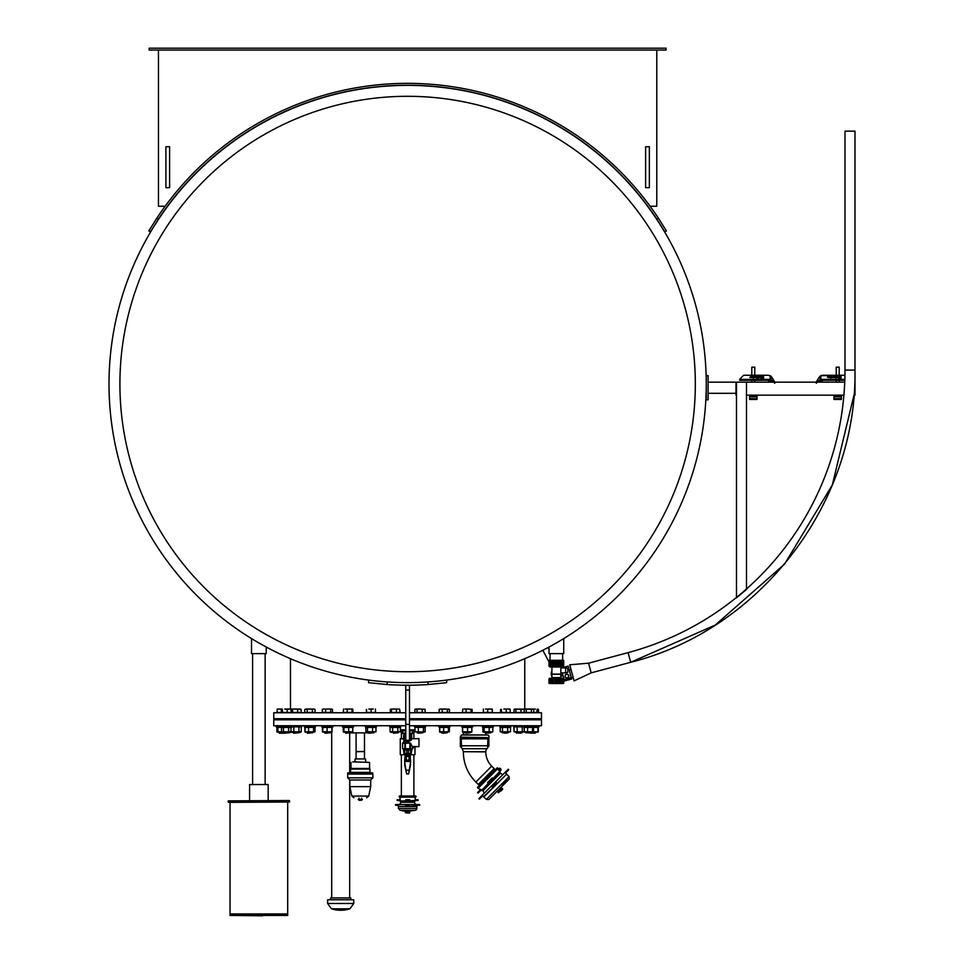 <?xml version="1.0" encoding="UTF-8"?>
<svg xmlns="http://www.w3.org/2000/svg" width="964" height="964" viewBox="0 0 964 964"><rect width="100%" height="100%" fill="white"/><g stroke="black" fill="none" stroke-linecap="round" stroke-linejoin="round"><path stroke-width="1.45" d="M409.483 685.223L409.483 740.268L405.76 740.268L405.76 685.223M409.483 690.067L405.76 690.067M563.723 638.578L563.723 653.628L549.034 653.628L549.034 647.025M266.221 647.025L266.221 653.628L251.532 653.628L251.532 638.578M650.11 206.248L656.785 206.248L656.785 50.056M158.458 50.056L158.458 206.248L165.133 206.248M149.167 48.2L666.076 48.2L666.076 50.056L149.167 50.056L149.167 48.2M666.401 230.926L658.508 218.31L656.906 219.262L664.799 231.866L666.401 230.926M156.734 218.31L148.842 230.926L150.444 231.866L158.337 219.262L156.734 218.31A300.672 300.672 0 0 1 658.508 218.31M656.906 219.262A298.804 298.804 0 0 0 158.337 219.262M645.627 187.655L645.627 146.745L649.35 146.745L649.35 187.655L645.627 187.655M165.904 187.655L165.904 146.745L169.616 146.745L169.616 187.655L165.904 187.655M567.808 672.342L567.82 668.426L565.603 667.763L565.591 672.993L567.808 672.342M565.591 672.993L565.603 667.763M560.843 667.847L565.603 667.871M549.552 660.316L549.673 666.365L549.046 666.365L549.046 660.316L555.613 660.316L555.915 666.365L555.3 666.365L556.373 666.51L556.843 660.316L563.711 660.316L563.687 666.365L563.651 660.316M555.613 660.316L555.915 666.365L556.228 660.316L556.843 660.316M554.408 660.316L554.408 666.365L554.698 660.316M554.107 660.316L554.107 666.365L552.191 666.365L552.191 660.316L552.191 666.377L553.529 666.365L553.529 660.316M550.625 660.316L550.625 666.365L551.697 666.365L551.697 660.316M552.191 666.365L551.468 666.365L551.468 660.316M551.239 660.316L551.239 666.365L551.034 660.316M549.95 660.316L550.107 653.628M549.046 660.316L549.046 666.365L549.07 660.316M549.203 660.316L549.07 666.365L550.058 667.016L562.699 667.016L560.843 667.016L560.843 674.077L551.914 674.077L551.914 667.016L550.058 667.016M549.444 660.316L549.444 666.365L549.275 660.316M549.36 666.365L549.36 660.316M549.95 666.365L549.673 660.316M549.673 666.365L549.805 660.316M550.625 666.365L550.263 660.316M550.263 666.365L550.444 660.316M551.239 666.365L550.83 660.316M551.938 666.365L551.938 660.316L551.697 666.365M552.444 666.365L552.444 660.316M552.709 666.365L552.709 660.316M552.975 666.365L552.975 660.316M553.252 666.365L553.252 660.316M553.818 666.365L553.818 660.316M555.3 660.316L555.3 666.365L554.999 660.316M556.373 666.51L556.529 660.316M563.482 660.316L563.482 666.365L557.144 666.365L557.144 660.316M556.843 666.365L557.445 660.316M557.746 666.365L557.746 660.316M558.048 666.365L558.048 660.316M558.638 660.316L558.638 666.365L558.349 660.316M558.638 666.365L558.927 660.316M559.216 666.365L559.216 660.316M559.771 660.316L559.771 666.365L559.494 660.316M560.048 666.365L560.048 660.316M560.301 666.365L560.301 660.316M560.566 666.365L560.807 660.316L560.566 666.365M560.807 666.365L563.398 666.365L561.048 666.365L561.048 660.316M561.289 666.365L561.289 660.316M561.506 666.365L561.506 660.316M561.723 666.365L561.723 660.316M562.12 660.316L562.12 666.365L561.928 660.316M562.12 666.365L562.313 660.316M562.482 666.365L562.482 660.316M562.651 666.365L562.651 660.316M562.952 660.316L562.952 666.365L562.807 660.316M563.193 660.316L563.193 666.365L563.072 660.316M563.193 666.365L563.301 660.316M563.301 666.365L563.398 660.316M563.554 666.365L563.554 660.316L563.554 666.365M563.699 666.365L563.699 660.316L563.711 666.365L562.699 667.016M551.914 677.572L560.843 677.572L551.914 677.572L551.914 674.306L560.843 674.306L560.843 677.572M549.323 678.319L549.323 683.524L549.323 678.319L563.434 678.319M548.962 683.151L549.022 678.692M549.576 678.319L549.42 683.524M549.263 678.692L549.866 678.319M549.263 683.151L549.468 678.692M550.167 678.319L549.866 683.524M549.914 678.692L550.637 678.319M549.914 683.151L550.251 678.692M551.083 678.319L550.637 683.524M550.902 678.692L551.697 678.319M550.902 683.151L551.348 678.692M556.734 678.319L556.734 683.524L555.156 683.524L555.854 683.151L555.854 678.692L555.156 678.319L555.156 683.524L553.637 683.524L553.637 678.319L553.637 683.524L552.252 683.524L552.252 678.319L551.697 683.524M556.891 678.692L557.602 678.319L557.517 683.151L556.891 683.151M556.734 683.524L559.12 683.524L559.12 678.319L558.289 683.524M558.53 683.151L560.494 683.524L560.494 678.319L559.759 683.524M560.06 683.151L561.855 683.151L561.675 678.319M561.048 678.319L561.048 683.524M562.12 678.319L562.506 683.151L561.675 683.524M562.506 683.151L562.831 678.692M562.12 683.524L562.831 683.151M562.892 678.319L563.289 683.151L562.578 683.524M563.289 683.151L563.494 678.692M562.892 683.524L563.494 683.151M563.337 678.319L563.181 683.524M563.723 678.692L563.723 683.151M407.627 96.304A287.706 287.706 0 0 0 158.458 527.862A287.706 287.706 0 0 0 656.785 527.862A287.706 287.706 0 0 0 407.627 96.304M407.627 85.386A298.623 298.623 0 0 0 109.004 384.009A298.623 298.623 0 0 0 407.627 682.633A298.623 298.623 0 0 0 706.251 384.009A298.623 298.623 0 0 0 407.627 85.386A298.623 298.623 0 0 0 109.004 384.009A298.623 298.623 0 0 0 407.627 682.633A298.623 298.623 0 0 0 706.251 384.009A298.623 298.623 0 0 0 407.627 85.386M368.573 680.066L368.573 682.693L387.167 684.536A301.226 301.226 0 0 0 428.076 684.536L446.669 682.693L446.669 680.066M230.42 913.944L287.694 914.318L287.694 915.426L230.047 915.426L262.618 915.8M230.047 802.373L230.047 913.944L287.694 913.944L287.694 802.373M289.176 800.518L228.191 800.891L289.176 800.518M228.564 802.373L289.549 802L228.564 802.373M249.652 784.527L268.173 784.527L268.173 800.518M409.483 725.735L541.503 725.735L541.503 719.819L409.483 719.819M405.76 719.819L273.752 719.819L273.752 725.735L405.76 725.735M365.754 761.873L365.489 758.933L355.089 758.933L354.836 761.873M352.764 761.873L369.574 762.379L352.764 761.873M369.574 762.379L369.574 768.441L351.004 768.441L351.004 762.379M369.574 768.441L369.947 769.079L350.631 769.079L350.631 772.369L347.691 773.056L347.691 777.828L372.887 777.828L372.887 774.044L347.691 774.044M369.947 769.079L369.947 772.369L350.631 772.369M372.887 774.044L347.691 773.622M372.887 777.828L370.718 779.984L349.86 779.984L347.691 777.828M370.718 779.984L370.718 786.636L349.86 786.636L349.86 779.984M361.548 800.277L362.392 799.445L358.186 799.445L359.03 800.277L361.548 800.277L359.03 800.277M356.716 751.583L364.488 751.462L356.716 751.583M364.284 751.583L356.09 751.703L356.09 758.933M368.067 732.869L350.872 732.869M488.76 737.183L488.76 746.269L487.591 747.437L487.917 738.822L488.856 737.231A1.482 1.482 0 0 0 487.688 735.026L463.298 734.869L463.347 732.351M488.447 737.593L460.358 737.183L461.214 738.822L461.539 747.437L460.358 746.269L460.358 737.183L460.358 746.269M494.122 768.573L478.289 784.467L494.122 768.573L491.712 766.163A20.196 20.196 0 0 1 485.796 751.884L485.796 751.691A4.459 4.459 0 0 1 486.916 748.739A4.459 4.459 0 0 0 487.712 747.449L488.76 746.269M488.856 746.305L488.856 737.231M486.916 748.739L462.202 748.739L460.262 746.305M494.134 768.633L495.147 769.706M492.496 786.021L495.641 782.876M495.171 782.298L491.965 785.503M504.883 772.586L505.413 773.116L508.775 769.742L508.245 769.224L495.279 782.19L496.279 782.238L495.797 782.72M491.857 785.612L491.905 786.612L491.857 785.612M479.409 799.108L482.771 795.746L482.253 795.216L478.879 798.59L479.409 799.108M498.472 791.022L501.605 787.889L498.472 791.022M497.195 791.733L501.605 787.889M509.088 776.635L506.642 774.176L483.844 796.975L486.29 799.421L509.088 776.635L509.209 779.129L488.784 799.542L509.209 779.129M482.566 795.951L483.482 796.879L506.642 774.176M482.253 795.216L491.375 786.094M500.786 791.131L502.63 789.287L500.786 791.131M502.63 788.757L498.243 792.782L502.63 789.287M498.605 792.095L501.762 788.938L501.232 788.419L498.087 791.577L498.243 792.625L502.449 788.576M498.605 792.251L500.268 790.601M340.69 908.799L349.908 908.799A29.751 29.751 0 0 1 331.459 908.799L340.69 908.799M353.752 903.485L327.615 903.485L327.615 899.774L353.752 899.774L353.752 903.485L349.908 908.799M330.592 899.774L330.592 897.918L350.788 897.918L350.788 899.774M331.7 897.918L331.7 732.291L322.795 732.098M535.189 733.206L525.645 732.748L535.189 733.206M535.321 709.034L533.261 709.13M537.731 709.034L538.466 709.432L537.731 709.034M536.996 709.432L536.996 712.456L538.466 712.456L538.466 709.432M536.996 712.456L533.767 712.456L533.767 709.432L532.562 709.034L524.838 709.034L533.67 709.371M537.912 732.194L523.982 732.074M533.453 731.797L537.912 731.797L537.912 727.41L533.453 727.41M539.033 725.735L539.033 726.844L513.559 726.844L513.559 725.735M532.393 709.034L533.767 709.432M533.767 712.456L531.357 712.456L531.357 709.432M531.357 712.456L526.211 712.456L526.211 709.432M526.211 712.456L524.223 712.456L524.223 709.432L514.969 709.034L523.91 709.215M524.741 731.797L532.49 731.797L532.49 727.41L533.502 727.41L524.741 727.41M532.49 731.797L533.502 731.797L532.49 731.797M533.502 727.41L533.502 731.797M527.609 727.41L527.609 731.797M520.03 733.206L522.114 732.748L516.162 732.748L520.03 733.206M514.354 709.215L515.668 709.034M523.307 709.034L524.223 709.432L523.307 709.034M524.223 712.456L520.97 712.456L520.97 709.432M520.97 712.456L515.885 712.456L515.885 709.432M515.885 712.456L514.041 712.456L514.041 709.432M517.535 732.351L514.029 731.797L524.247 731.797L517.535 732.351M514.945 726.844L523.319 726.844M514.029 727.41L514.029 731.797M524.247 727.41L524.247 731.797M522.271 727.41L522.271 731.797M517.162 727.41L517.162 731.797M505.787 733.206L508.341 732.748L502.389 732.748L505.787 733.206M503.811 709.034L508.209 709.034L503.811 709.034M509.763 709.034L508.209 709.034L510.197 709.432L510.197 712.456L506.233 712.456L506.233 709.432M506.233 712.456L501.401 712.456L501.401 709.432M501.401 712.456L500.533 712.456L500.533 709.432M503.039 732.351L500.22 731.797L510.51 731.797L503.039 732.351M509.546 726.844L510.51 727.41L500.22 727.41L500.22 731.797M501.184 726.844L500.22 727.41M510.51 727.41L510.51 731.797M507.642 727.41L507.642 731.797M502.497 727.41L502.497 731.797M510.944 725.735L510.944 726.844L499.786 726.844L499.786 725.735M487.772 733.206L490.809 732.748L484.856 732.748L487.772 733.206M485.495 709.034L489.965 709.034L485.495 709.034M492.363 709.432L489.965 709.034L492.303 709.034L492.363 712.456L483.301 712.456L483.374 709.034M492.23 712.456L492.23 709.432M487.688 712.456L487.688 709.432M492.459 732.098L483.217 732.098M491.483 727.41L482.856 727.41L482.856 731.797L491.483 731.797M482.856 731.797L484.193 731.797L484.193 727.41L482.856 727.41M492.809 727.41L492.809 731.797M489.17 727.41L489.17 731.797M493.411 725.735L493.411 726.844L482.253 726.844L482.253 725.735M466.672 733.206L470.203 732.748L464.25 732.748L466.672 733.206M464.19 709.034L468.54 709.034L464.19 709.034M472.155 709.432L468.54 709.034L472.155 709.432L472.155 712.456L462.298 712.456L462.877 709.034M471.01 712.456L471.01 709.432M466.082 712.456L466.082 709.432M471.697 732.182L462.756 732.182M471.517 727.41L462.599 727.41L462.599 731.797L471.517 731.797M462.599 731.797L462.599 727.41M471.854 727.41L471.854 731.797M467.564 727.41L467.564 731.797M472.806 725.735L472.806 726.844L461.648 726.844L461.648 725.735M443.295 733.206L447.308 732.748L441.355 732.748L443.295 733.206M439.439 709.275L440.717 709.034L439.198 709.432L440.259 709.034L439.198 709.432L439.198 712.456L442.223 712.456L442.223 709.432L440.717 709.034L444.79 709.034L442.223 709.432M447.344 709.432L447.344 712.456L449.453 712.456L449.453 709.432L444.79 709.034L449.212 709.275M449.453 709.432L448.405 709.034M447.344 712.456L442.223 712.456M449.019 731.941L439.825 732.17M440.235 731.797L448.417 731.797L448.417 727.41L449.091 727.41L440.235 727.41M448.417 731.797L449.091 731.797L448.417 731.797M449.091 727.41L449.091 731.797M443.657 727.41L443.657 731.797M439.572 727.41L439.572 731.797M449.911 725.735L449.911 726.844L438.753 726.844L438.753 725.735M418.557 733.206L422.991 732.748L417.038 732.748L418.557 733.206M415.966 709.034L419.605 709.034L415.11 709.287M422.172 709.432L422.172 712.456L425.148 712.456L425.148 709.432L419.605 709.034L424.931 709.287M422.172 712.456L417.038 712.456L417.038 709.432M417.038 712.456L414.882 712.456L414.882 709.432M424.726 732.05L414.966 731.797L424.895 731.941M424.895 727.266L414.966 727.41L415.833 726.844M425.076 727.41L425.076 731.797M423.413 727.41L423.413 731.797M418.364 727.41L418.364 731.797M414.966 727.41L414.966 731.797M425.486 726.844L414.436 726.844L414.436 725.735M393.396 733.206L398.204 732.748L393.396 733.206M390.89 709.034L393.951 709.034L390.637 709.106M398.301 709.034L393.951 709.034L398.301 709.034M399.566 709.034L400.168 712.456L396.421 712.456L396.421 709.432M396.421 712.456L391.492 712.456L391.492 709.432M391.492 712.456L390.287 712.456L390.287 709.432M400.385 731.797L391.047 732.351L390.083 731.797L400.385 731.797L400.385 727.41L390.179 727.41M397.807 727.41L397.807 731.797M392.649 727.41L392.649 731.797M390.083 727.41L390.083 731.797M400.807 725.735L400.807 726.844L389.649 726.844L389.649 725.735M368.79 733.206L373.899 732.748L368.79 733.206M373.297 709.034L368.838 709.034L373.297 709.034M375.382 709.034L375.478 712.456L371.116 712.456L371.116 709.432M371.116 712.456L366.561 712.456L366.561 709.432M366.561 712.456L366.368 709.432M375.104 726.844L375.972 727.41L365.862 727.41L365.862 731.797L375.972 731.797L366.814 732.351M366.742 726.844L365.862 727.41M365.862 731.797L366.742 732.351M375.972 727.41L375.972 731.797M372.574 727.41L372.574 731.797M367.525 727.41L367.525 731.797M376.502 725.735L376.502 726.844L365.344 726.844L365.344 725.735M345.666 733.206L350.992 732.748L345.666 733.206M345.208 709.034L349.619 709.034L345.208 709.034M352.836 709.432L352.836 712.456L343.208 712.456L343.618 709.034M352.426 709.034L349.619 709.034L352.535 709.07M347.209 712.456L347.209 709.432M352.017 712.456L352.017 709.432M352.523 732.17L343.521 732.17M352.113 727.41L343.256 727.41L343.256 731.797L352.113 731.797M343.256 731.797L343.931 731.797L343.931 727.41L343.256 727.41M352.776 727.41L352.776 731.797M348.691 727.41L348.691 731.797M353.595 725.735L353.595 726.844L342.437 726.844L342.437 725.735M324.928 733.206L330.387 732.748L324.928 733.206M323.976 709.034L328.158 709.034L323.976 709.034M332.496 709.432L331.592 709.034L332.496 709.432L332.496 712.456L322.325 712.456L322.325 709.432L323.229 709.034M331.592 709.034L328.158 709.034L332.17 709.203M325.615 712.456L325.615 709.432M330.7 712.456L330.7 709.432M323.121 731.797L331.7 731.797L332.038 727.41L323.121 727.41M332.038 727.41L332.038 731.797M327.073 727.41L327.073 731.797M322.795 727.41L322.795 731.797M332.99 725.735L332.99 726.844L321.831 726.844L321.831 725.735M307.371 733.206L312.854 732.748L307.371 733.206M305.962 709.034L309.757 709.034L304.805 709.384M313.806 709.034L314.963 709.384M312.336 709.432L309.757 709.034L313.686 709.034L312.336 709.432L312.336 712.456L307.191 712.456L307.191 709.432M307.191 712.456L304.732 712.456L304.732 709.432M315.035 709.432L315.035 712.456L312.336 712.456M314.722 731.941L305.263 732.098M306.239 731.797L313.529 731.797L313.529 727.41L314.867 727.41L306.239 727.41M313.529 731.797L314.867 731.797L313.529 731.797M314.867 727.41L314.867 731.797M308.552 727.41L308.552 731.797M304.901 727.41L304.901 731.797M315.457 725.735L315.457 726.844L304.311 726.844L304.311 725.735M293.659 733.206L299.093 732.748L293.213 732.748M291.851 709.034L295.117 709.034L291.441 709.155M292.61 709.432L292.61 712.456L301.142 712.456L301.142 709.432L299.382 709.034L300.78 709.155M297.635 709.432L295.117 709.034L299.382 709.034L297.635 709.432L297.635 712.456M292.61 712.456L291.092 712.456L291.092 709.432M300.298 732.351L290.971 731.797L301.25 731.797L300.298 732.351M300.298 726.844L291.935 726.844M298.973 727.41L298.973 731.797M301.25 727.41L301.25 731.797M293.839 727.41L293.839 731.797M290.971 727.41L290.971 731.797M301.696 725.735L301.696 726.844L276.21 726.844L276.21 725.735M284.332 733.206L289.598 732.748L279.271 733.206L284.115 733.206L283.657 732.351M282.187 709.034L277.331 709.034L282.006 709.239M291.333 709.432L289.248 709.034L291.116 709.046M287.164 709.432L284.802 709.034L289.248 709.034L287.164 709.432L287.164 712.456L282.452 712.456L282.452 709.432M282.452 712.758L281.922 709.432M291.092 712.456L287.164 712.456M291.935 732.351L277.246 732.134M291.743 727.41L281.524 727.41L281.524 731.797L282.44 732.351M282.44 726.844L281.524 727.41M281.524 731.797L291.743 731.797M288.598 727.41L288.598 731.797M283.488 727.41L283.488 731.797M281.922 712.456L277.114 712.456L277.138 709.143M281.319 712.456L281.319 709.432M282.801 727.41L276.909 727.41L276.909 731.797L282.801 731.797M276.909 731.797L277.921 731.797L277.921 727.41L276.909 727.41M277.162 709.287L277.114 712.456M289.248 709.034L290.477 709.034L290.477 658.689M290.501 731.797L291.514 731.797M305.142 727.181L305.142 732.013M314.071 726.844L314.722 727.266M315.023 727.41L315.023 731.797M322.434 727.41L323.771 727.41L322.434 727.41L322.434 731.797L323.771 731.797L322.434 731.797M375.008 731.797L375.683 731.797M414.869 729.82L415.147 731.941M425.172 727.41L425.172 731.797M439.765 727.073L439.765 732.122M449.381 727.41L449.381 731.797M462.467 727.41L463.142 727.41L462.467 727.41L462.467 731.797L463.142 731.797L462.467 731.797M501.714 731.797L500.388 731.797M509.004 731.797L510.342 731.797L509.004 731.797M513.993 727.41L513.993 731.797M538.334 727.41L538.334 731.797M406.23 760.415L409.013 760.415M407.254 754.836L407.254 756.499M406.23 755.571L406.23 754.836L407.459 754.836L407.459 756.499L406.23 756.499L406.23 755.571L407.254 755.571M409.013 756.499L407.796 756.499L407.796 754.836L409.013 754.836L409.013 760.126L406.23 760.126L406.23 756.499M406.23 753.812L406.23 754.836M408.001 756.499L408.001 754.836M409.013 754.836L409.013 753.812M411.712 749.908L403.53 749.908L403.35 749.161L411.905 749.161L411.158 753.812L403.904 753.703M411.339 753.703L403.904 753.595L403.53 749.908M410.519 749.908L410.483 753.595M404.735 749.908L404.735 753.595M406.796 753.595L406.796 749.908M408.447 749.908L408.447 753.595M406.169 753.812L406.362 761.247L409.073 761.066L409.073 753.812M410.037 753.812L410.604 761.982L408.616 773.911L410.604 764.368M405.205 753.812L404.651 762.464L406.543 773.164L404.651 762.464M404.651 764.368L406.627 773.911L404.651 761.982M405.76 730.013L400.747 729.82M409.483 730.013L414.689 730.013L409.483 730.411M405.76 731.122L405.603 731.977A2.049 1.169 0 0 1 405.76 731.676M409.483 731.122L409.652 731.977A2.229 1.277 0 0 1 409.821 732.303M405.398 737.809A3.097 1.771 180 0 0 404.531 739.039A3.097 1.771 180 0 0 407.627 740.822A3.097 1.771 180 0 0 410.724 739.039A3.097 1.771 180 0 0 409.857 737.809A3.157 1.808 0 0 1 410.531 739.786A3.157 1.808 0 0 1 407.627 740.894A3.157 1.808 0 0 1 404.723 739.786A3.157 1.808 0 0 1 405.374 737.822A3.157 1.808 0 0 1 405.76 737.629M410.049 733.17L413.207 733.17L413.207 730.724L409.399 730.893M412.833 733.544L412.459 730.748M409.483 732.182A2.253 1.289 0 0 1 409.857 732.761L409.857 732.724A2.253 1.289 0 0 0 409.869 732.58L409.869 732.797M405.856 730.893L402.048 730.724L402.422 733.544L405.037 733.544M402.422 733.544L402.783 730.748M405.422 732.303A2.229 1.277 0 0 1 405.591 731.989L405.374 732.58A2.253 1.289 0 0 0 405.386 732.724L405.386 732.761A2.253 1.289 0 0 1 405.76 732.182M411.712 738.641L411.712 737.424M403.53 736.038L404.145 740.063M410.833 737.099L410.833 734.375L411.712 734.676L411.712 737.713L410.833 737.412A4.001 2.289 0 0 1 411.616 738.786A4.001 2.289 0 0 1 411.616 738.858M411.11 740.063L411.712 737.713M403.904 734.46L403.904 737.508M403.53 737.713L403.53 739.846M405.76 737.183A3.808 2.181 180 0 0 404.904 740.617A3.808 2.181 180 0 0 407.627 741.28A3.808 2.181 180 0 0 410.351 740.617A3.808 2.181 180 0 0 409.483 737.183M412.375 733.544L410.218 733.544L412.628 733.17M402.627 733.17L405.205 733.17M405.025 733.544L402.88 733.544M403.627 738.858A4.001 2.289 0 0 1 403.627 738.786A4.001 2.289 0 0 1 404.41 737.412L404.41 737.099M404.832 740.581A4.001 2.289 0 0 1 404.772 740.545A4.001 2.289 0 0 1 403.627 738.93A4.001 2.289 0 0 1 405.76 736.906M409.483 736.906A4.001 2.289 0 0 1 411.616 738.93A4.001 2.289 0 0 1 410.483 740.545A4.001 2.289 0 0 1 410.411 740.581M418.966 738.653L418.966 746.654L418.966 738.653L411.712 738.737M415.592 746.835L412.749 747.703L412.773 748.691L402.627 748.751L402.627 743.172L410.363 743.172L408.001 742.159M408.001 741.268L408.001 742.497L407.254 742.497L407.254 741.268M407.254 742.497L403.808 741.979L402.554 743.232L402.554 748.727L411.724 748.932M412.291 746.558L412.291 747.715L416.605 746.558L412.291 746.558L410.483 743.063M416.267 746.654L418.966 746.654M409.483 729.82L414.966 729.82M400.385 729.82L405.76 729.82M413.893 738.653L413.893 730.712M414.966 747.112L414.966 754.74L410.037 754.74M405.205 754.74L400.277 754.74L400.277 738.749L403.53 738.749M571.64 679.066L564.458 680.994L564.073 679.548L571.254 677.632L571.64 679.066M562.289 672.872L564.073 679.548M571.254 677.632L568.182 666.136L561.759 667.859M573.146 677.511L571.351 677.993L573.146 677.511M560.867 676.68L562.904 675.174L560.867 676.68A3.723 3.723 0 0 1 560.843 676.704A3.723 3.723 0 0 0 560.867 676.68M569.326 670.426L570.941 669.233L569.326 670.426M551.914 676.824A7.435 7.435 0 0 1 551.914 670.546M854.996 382.154L854.996 395.168L854.996 370.068L844.994 370.068A292.502 292.502 0 0 1 628.094 652.628L630.673 662.292L591.161 672.86L574.062 680.897L569.748 664.786L588.57 663.196L569.748 664.786M591.161 672.86L588.57 663.196L628.094 652.628M844.994 370.068L844.994 131.128L854.996 131.128L854.996 370.068C857.189 503.449 760.102 629.938 630.673 662.292L715.228 625.07L784.6 564.073L832.318 484.976L853.959 395.168L854.996 395.168M735.99 395.168L735.99 382.154L736.484 395.168M844.741 382.154L708.106 382.154M843.91 395.168L746.485 395.168M736.484 597.837L746.485 589.45M741.485 593.643L737.46 597.017M833.981 396.228L841.427 396.373L833.981 396.228L833.981 395.168M841.427 396.228L841.427 395.168M833.981 396.373L833.981 399.445L841.427 399.445L841.427 396.373M833.981 396.843L841.427 396.843M836.222 375.249L836.222 367.176L839.198 367.176L839.198 375.249M839.198 367.176L836.222 367.176M840.15 376.587L840.15 377.948L839.873 376.587M832.185 376.587L832.185 377.551L831.932 376.587M838.331 376.587L838.331 377.96L838.041 376.587M837.957 376.587L837.957 377.551L837.692 376.587M827.702 377.141L828.715 376.587L828.715 377.551L827.702 377.286M828.715 376.587L828.715 377.551L827.425 377.141M828.425 377.286L828.425 376.587M834.463 377.551L833.884 376.587L834.595 377.298M834.463 376.587L834.463 377.298M834.957 376.587L834.957 377.298L836.198 376.587L836.198 377.936L834.691 377.551L834.957 376.587L834.957 377.298M835.945 377.551L834.691 377.551L834.691 376.587M836.198 376.587L835.945 377.948M835.945 377.298L835.945 376.587M837.571 376.587L837.571 377.551L836.282 377.551L837.33 377.298L836.294 376.587L837.571 376.587L837.571 377.551L836.282 377.298M837.33 376.852L836.294 376.587M830.064 376.852L828.811 376.587L830.329 376.587L830.329 377.551L828.811 377.551L830.064 376.912L828.811 376.587M830.064 377.153L829.1 377.153M830.329 376.587L830.329 377.551L828.811 376.912M831.727 377.551L830.751 377.948L830.438 376.587L831.86 377.298M831.727 376.587L831.727 377.298M831.028 376.587L831.028 377.298M841.042 376.237L841.042 378.274L838.981 378.274L838.981 376.237L841.042 376.237L841.042 378.286L838.981 378.286L838.981 376.237M840.825 376.43L839.186 376.43L839.186 378.081L840.825 378.081L840.825 376.43L839.186 376.43M833.776 376.587L833.776 377.551L832.269 377.551L832.269 376.201L833.776 376.201L832.534 376.466L833.776 376.587L833.776 377.551L832.269 377.551L832.269 376.201M833.523 377.286L832.534 376.852L833.523 377.286M832.534 376.466L833.776 376.201M832.534 376.852L833.523 376.852M820.822 375.659L820.111 376.129L820.087 379.418L820.87 379.394L820.822 375.659L822.473 375.273L844.946 375.273M820.111 376.129L822.473 375.273M844.946 375.249L820.677 375.707M822.328 380.852L820.111 380.515A0.976 0.844 161.6 0 1 820.786 380.286L844.813 380.286M818.291 381.877L820.87 379.394L844.85 379.394M820.087 379.418A1.494 1.06 91.2 0 0 820.099 379.587L820.786 380.406A1 1 0 0 0 820.183 380.599L818.111 382.154M819.316 377.044L816.159 382.154L819.316 377.02M816.171 383.106L816.978 381.587L820.882 379.467M817.737 382.154L820.123 380.503M816.448 383.238L816.978 381.587M820.448 380.961L818.858 382.154M757.005 395.168L757.005 396.228L749.57 396.228L749.57 399.445L757.005 399.445L757.005 396.843L749.57 396.843M749.57 395.168L749.57 396.228M757.005 396.843L757.005 396.228M757.005 396.373L749.57 396.373M751.799 375.249L751.799 367.176L754.776 367.176L754.776 375.249M754.776 367.176L751.799 367.176M762.681 376.587L762.681 377.948L762.404 376.587M754.704 376.587L754.704 377.551L754.463 376.587M760.861 376.587L760.861 377.96L760.572 376.587M760.488 376.587L760.488 377.551L760.222 376.587M750.956 377.286L750.956 376.587L751.245 377.551L749.956 377.551L750.956 376.587M751.245 376.587L751.245 377.551L749.956 377.141M756.716 377.948L756.415 376.587L756.993 377.936M756.993 376.587L756.993 377.298M758.728 376.587L758.728 377.948L757.222 377.551L757.222 376.587L757.487 377.298L758.728 376.587L758.475 377.948M758.475 377.298L758.475 376.587M758.475 377.551L757.222 377.551L757.222 376.587M757.487 376.587L757.487 377.298M759.861 377.298L758.825 376.587L760.09 376.587L760.09 377.551L758.813 377.551L759.861 377.298M760.09 376.587L760.09 377.551L758.813 377.298M759.861 376.852L758.825 376.587M752.86 376.587L752.86 377.551L751.342 377.551L752.595 376.912L751.342 376.587L752.86 376.587L752.86 377.551L751.342 376.912M752.595 377.153L751.631 377.153M752.595 376.852L751.342 376.587M753.981 377.298L753.667 376.587L754.39 377.551L753.282 377.948L752.968 376.587L753.981 377.298M753.559 376.587L753.559 377.298M754.258 376.587L754.258 377.298M763.572 376.237L763.572 378.274L761.512 378.274L761.512 376.237L763.572 376.237L763.572 378.274L761.512 378.274L761.512 376.237M763.355 376.43L761.705 376.43L761.705 378.081L763.355 378.081L763.355 376.43L761.705 376.43M756.306 376.201L755.065 376.466L756.306 376.587L756.306 377.551L754.8 377.551L754.8 376.201L756.306 376.201L755.065 376.466M756.306 376.587L756.306 377.551L754.8 377.551L754.8 376.201M756.041 376.852L755.065 376.852M739.713 379.177L743.618 375.249L739.713 379.153L739.713 380.286L770.212 380.286A0.976 0.844 18.4 0 1 770.875 380.515L770.802 380.599M770.802 376.044L771.682 377.02L768.525 375.249L743.618 375.249M743.618 375.273L768.525 375.273M772.706 381.877L770.923 379.961L770.079 379.78L770.212 380.852L768.669 380.286M770.875 380.503L770.079 379.78L770.899 379.418L770.887 376.129M770.308 375.707L768.525 375.249M774.827 383.106L774.02 381.587L774.538 383.238M771.682 377.02L774.839 382.154L771.682 377.044M773.261 382.154L770.116 379.467M770.899 379.418A1.494 1.06 88.8 0 1 770.899 379.587L774.02 381.587M772.14 382.154L770.212 380.852M567.832 677.74L565.976 677.632A1.856 1.856 0 0 0 568.856 676.186L567.832 677.74M565.073 677.041L565.133 675.969A1.856 1.856 0 0 0 565.976 677.632L565.073 677.041M565.193 674.896L566.157 674.414A1.856 1.856 0 0 0 565.133 675.969L565.193 674.896M568.013 674.523L568.856 676.186A1.856 1.856 0 0 0 566.157 674.414L568.013 674.523M708.106 375.647L706.251 375.647L706.251 399.819L708.106 399.819L708.106 375.647M708.106 393.312L735.99 393.312M561.349 672.872L561.349 672.872A2.976 2.976 0 0 1 561.373 672.92A2.976 2.976 0 0 0 561.349 672.872A2.976 2.976 0 0 1 560.843 676.391A2.976 2.976 0 0 0 561.373 672.92A2.976 2.976 0 0 1 560.843 676.391M409.483 718.698L541.503 718.698L541.503 712.758L409.483 712.758M405.76 712.758L273.752 712.758L273.752 718.698L405.76 718.698M499.858 771.357L497.894 769.393L498.629 768.657A1.386 1.386 0 0 1 500.593 768.657A1.386 1.386 0 0 1 500.593 770.622L481.398 790.576L500.244 771.742M499.979 769.26L499.75 770.14L499.111 769.501L499.979 769.26M497.894 769.393L497.858 768.561L478.228 788.191L480.47 789.636M477.445 787.672L497.328 767.778L497.858 768.308L477.963 788.191L477.445 787.407L495.568 769.272M478.626 787.793L497.46 768.959M492.712 778.442L491.989 779.165L492.194 777.912L487.579 782.527L488.109 783.057L491.953 779.213L491.423 778.683L491.989 779.165M482.434 790.299L482.916 790.769L500.437 773.249L499.967 772.779M482.916 790.769L484.302 793.167M480.024 791.131L481.277 789.878L480.759 789.347L477.578 792.529L478.096 793.059L480.024 791.131L479.506 790.601M415.412 804.157L414.291 802.265L400.952 802.265L400.024 801.06L415.219 800.481M400.024 799.734L400.024 797.132L415.219 797.132L415.219 799.734M397.542 804.53L395.589 804.53L395.589 805.277L398.433 805.277L398.433 804.53L397.542 805.277M398.433 804.53L405.699 804.53L405.699 805.277L409.11 805.277L409.11 804.53L405.699 804.53M406.133 804.53L406.206 805.277L406.133 804.53M409.555 804.53L409.11 805.277L409.555 804.53L419.653 805.277L419.653 804.53L416.822 804.53M405.302 812.712L409.579 813.086L405.302 812.447L409.833 812.339L406.037 812.242L406.037 811.507L409.833 811.411L405.302 811.302L409.833 811.411M405.302 811.013L409.953 811.013A111.559 111.559 0 0 0 415.183 810.29L400.06 810.29L405.302 811.302M400.06 810.29L398.421 808.447L416.834 808.447A1.856 1.856 0 0 1 415.183 810.29M398.421 808.447L398.421 806.519L416.834 806.519L417.014 805.277M398.421 806.519L417.014 806.205M409.833 812.339L405.302 812.447M399.385 799.734L397.144 799.734L397.144 800.481L400.325 800.481L400.325 799.734L399.385 800.481M415.846 799.734L414.894 800.481L418.111 800.481L418.111 799.734L415.846 799.734L415.846 800.481M405.832 799.734L405.422 800.481L409.326 800.481L409.326 799.734L405.832 799.734L405.904 800.481L405.832 799.734M409.748 799.734L409.326 800.481L409.748 799.734M398.879 804.53L416.364 804.53M400.952 801.59L415.219 801.06M415.99 796.951L399.253 796.951L415.99 796.951L415.809 796.011L413.893 796.011L413.893 754.74M401.361 754.74L401.361 796.011L399.445 796.011L415.809 796.011M399.445 796.011L415.99 796.204M409.483 724.35L405.76 724.35M428.076 681.934L428.076 684.536M387.167 684.536L387.167 681.934M369.947 772.369L347.871 772.851M372.707 772.851L347.691 773.056M370.718 786.636L368.706 796.095L351.872 796.095L349.86 786.636M487.688 735.026L461.431 735.026L460.262 737.231M487.917 738.822L461.214 738.822M487.917 745.774L461.214 745.774M485.796 751.691L463.335 751.691L485.796 751.884M491.712 766.163L475.83 782.045L479.373 785.479M408.001 755.571L409.013 755.571M411.905 749.715L403.35 749.715M409.073 760.777L410.604 760.777M410.604 761.488L404.651 761.488M404.651 760.777L406.169 760.777M409.073 754.92L410.037 754.92M406.362 770.236L408.893 770.236M405.205 754.92L406.169 754.92M402.048 730.833L405.76 730.411M409.483 731.809A2.229 1.277 0 0 1 409.664 731.989L409.869 732.58A2.253 1.289 0 0 0 409.483 731.857M405.374 732.797L405.374 732.58A2.253 1.289 0 0 1 405.76 731.857M409.483 730.591L414.689 730.411M400.711 730.591L405.76 730.591M405.398 733.279A2.277 1.301 0 0 1 405.422 732.688L405.422 732.688A2.277 1.301 0 0 1 405.76 732.266M409.483 732.266A2.277 1.301 0 0 1 409.821 732.688L409.821 732.688A2.277 1.301 0 0 1 409.857 733.279M411.339 737.508L411.339 734.46M409.483 733.532A4.001 2.289 180 0 1 411.134 734.46L411.134 737.508M404.109 737.508L404.109 734.46A4.001 2.289 180 0 1 405.76 733.532M409.821 732.688L410.303 733.725A2.832 1.627 180 0 0 409.483 733.05M405.76 733.05A2.832 1.627 180 0 0 404.964 733.712L405.422 732.688M410.158 733.652A3.266 1.868 180 0 0 409.953 733.52L409.953 733.52A3.266 1.868 180 0 0 409.483 733.291M405.76 733.291A3.266 1.868 180 0 0 405.29 733.52L405.29 733.52A3.266 1.868 180 0 0 405.097 733.652M411.194 734.46A3.892 2.229 180 0 0 410.399 733.785A3.892 2.229 180 0 0 409.483 733.387M405.76 733.387A3.892 2.229 180 0 0 404.844 733.785A3.892 2.229 180 0 0 404.061 734.46M407.254 742.425L408.001 742.425M407.254 741.545L408.001 741.545M404.892 748.751L404.892 743.172M405.374 743.172L405.374 748.751M409.881 748.751L409.881 743.172M410.363 743.172L410.363 748.751M833.981 398.674L841.427 398.674M823.208 380.286L820.786 380.852M757.005 398.674L749.57 398.674M770.164 375.659L770.116 379.394L739.713 379.394M772.875 382.154L770.814 380.599A1 1 0 0 0 770.212 380.406L768.669 380.406M417.701 804.53L417.701 805.277M565.591 672.884L560.843 672.872M562.639 653.628L562.639 660.316M230.047 914.318L230.047 915.426M228.191 800.891L228.191 802M289.549 800.891L289.549 802M265.136 784.527L265.136 653.628M252.604 784.527L252.604 653.628M249.58 800.518L249.58 784.527M351.004 768.441L350.631 769.079M368.706 796.095L366.657 797.758M351.872 796.095L353.921 797.758M358.994 798.18L358.994 799.445M361.596 798.18L361.596 799.445M364.488 751.703L364.488 758.933M356.09 732.869L356.09 751.462M364.488 732.869L364.488 751.462M463.298 734.869L461.431 735.026M462.202 748.739L463.335 751.691M475.83 782.045C467.673 773.646 463.503 763.584 463.335 751.884M486.29 799.421L488.784 799.542M506.546 773.827L505.618 772.899M507.004 780.021L502.208 785.178M485.772 733.206L485.772 734.869M327.615 903.485L331.459 908.799M349.667 733.206L349.667 772.538M349.667 779.792L349.667 897.918M536.43 718.698L536.43 719.819M531.14 733.206L531.598 732.351M525.645 718.698L525.645 719.819M531.598 718.698L531.598 719.819M534.201 726.844L534.201 725.735M516.162 718.698L516.162 719.819M516.162 732.351L516.62 733.206M522.114 718.698L522.114 719.819M524.717 726.844L524.717 725.735M502.389 718.698L502.389 719.819M508.341 718.698L508.341 719.819M484.856 718.698L484.856 719.819M490.809 718.698L490.809 719.819M464.25 718.698L464.25 719.819M470.203 718.698L470.203 719.819M441.355 718.698L441.355 719.819M447.308 718.698L447.308 719.819M417.038 718.698L417.038 719.819M422.991 718.698L422.991 719.819M425.594 726.844L425.594 725.735M392.252 718.698L392.252 719.819M398.204 718.698L398.204 719.819M399.409 726.844L400.385 727.41M367.947 718.698L367.947 719.819M373.899 718.698L373.899 719.819M345.04 718.698L345.04 719.819M350.992 718.698L350.992 719.819M324.434 718.698L324.434 719.819M330.387 718.698L330.387 719.819M306.913 718.698L306.913 719.819M312.854 718.698L312.854 719.819M305.696 726.844L304.913 727.302M293.598 733.206L293.14 732.351M293.14 718.698L293.14 719.819M299.093 718.698L299.093 719.819M290.538 726.844L290.538 725.735M283.657 718.698L283.657 719.819M289.598 718.698L289.598 719.819M281.054 726.844L281.054 725.735M278.813 718.698L278.813 719.819M305.696 732.351L304.913 731.893M408.616 773.911L406.627 773.911M413.207 730.833L414.532 730.591M411.158 733.544L411.158 734.399M404.097 733.544L404.097 734.399M405.29 733.52L403.627 735.556M409.953 733.52L411.616 735.556M403.808 740.063L403.808 741.979M401.361 730.712L401.361 738.749M746.485 588.98L746.485 382.154M736.484 597.451L736.484 382.154M839.198 382.154L839.198 380.286M836.222 382.154L836.222 380.286M754.776 382.154L754.776 380.286M751.799 382.154L751.799 380.286M767.79 380.286L768.645 380.852M549.034 649.206L548.142 647.507M551.914 667.63L551.589 667.016M549.046 662.111L542.865 650.254M524.765 658.689L524.765 709.034M500.437 773.249L502.834 774.634M409.206 812.242L409.206 811.507M416.834 808.447L416.834 806.519M398.228 806.205L398.228 805.277M400.952 802.265L399.843 804.157M414.291 802.265L414.291 801.59M399.253 796.951L399.253 796.204"/></g></svg>
